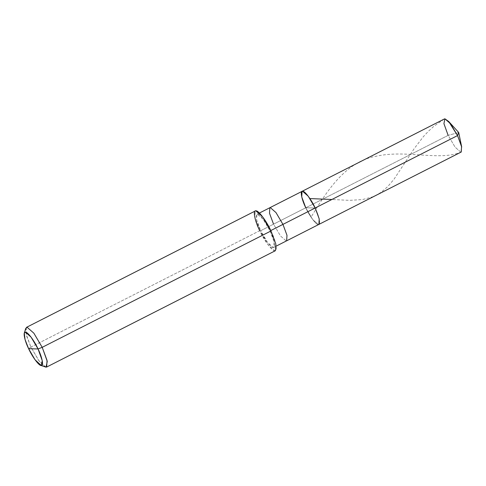 <?xml version="1.0" encoding="UTF-8"?>
<svg xmlns="http://www.w3.org/2000/svg" width="486" height="486" viewBox="0 0 486 486"><rect width="100%" height="100%" fill="white"/><g stroke="black" fill="none" stroke-linecap="round" stroke-linejoin="round"><path stroke-width="0.36" stroke-dasharray="2.43 1.82" d="M461.25 152.009L460.74 152.112L455.103 147.161L448.135 135.363L458.705 132.49L448.135 135.363L305.767 207.777C309.467 216.003 316.398 225.218 318.373 224.526C321.052 225.322 319.296 216.234 315.177 207.99L305.767 207.777L312.735 219.575L318.373 224.526L318.883 224.417L318.373 224.526L312.735 219.575L305.767 207.777L315.177 207.99C319.296 216.234 321.052 225.322 318.373 224.526C316.398 225.218 309.467 216.003 305.767 207.777L448.135 135.363L455.103 147.161L460.74 152.112L461.7 147.051M448.135 135.363L444.101 124.459L444.429 118.936M315.177 207.99L305.767 207.777L273.545 224.168L280.507 235.965L286.151 240.916L286.655 240.807L286.151 240.916L280.507 235.965L273.545 224.168L260.654 230.722L267.622 242.52L273.26 247.471L273.77 247.368L274.092 241.84L270.058 230.935L270.811 230.558L270.058 230.935C274.183 239.179 275.939 248.273 273.26 247.471C271.285 248.164 264.354 238.948 260.654 230.722L259.712 230.698C264.153 240.576 272.47 251.633 274.839 250.8C278.059 251.76 275.945 240.849 271 230.959L270.058 230.935L263.096 219.137L257.452 214.186L256.948 214.296L256.62 219.818L260.654 230.722L305.767 207.777L315.177 207.99M275.453 250.673L274.839 250.8L268.072 244.859L259.712 230.698L30.922 347.071L39.281 361.232L46.049 367.173L46.656 367.045M45.356 367.033L38.582 360.284L30.922 347.071L28.638 348.729L30.922 347.071L259.712 230.698L260.654 230.722C256.535 222.485 254.773 213.39 257.452 214.186C259.427 213.494 266.358 222.71 270.058 230.935L271 230.959M305.767 207.777L301.733 196.873L302.061 191.344M273.545 224.168L269.511 213.263L269.833 207.735M259.712 230.698L254.871 217.613L255.265 210.985M26.475 327.357L26.08 333.985L30.922 347.071L26.59 335.96L25.715 328.421M444.131 119.173L433.858 126.293L428.427 131.232L423.361 136.669L414.224 148.595L393.903 179.383L387.707 186.624L381.389 192.085L377.13 194.771L372.592 196.897L362.599 199.539L349.586 200.36L331.895 199.485M461.548 151.772C441.13 161.51 406.545 149.372 376.207 156.237C345.26 161.425 326.197 192.237 311.192 216.956M276.236 246.11L273.77 247.368M259.415 213.038L256.948 214.296"/><path stroke-width="0.73" d="M305.767 207.777C301.648 199.533 299.886 190.439 302.565 191.241C304.54 190.548 311.477 199.764 315.177 207.99L457.539 135.582L458.705 132.49L457.539 135.582L461.572 146.48L461.25 152.009L318.883 224.417L319.211 218.894L315.177 207.99L308.209 196.192L302.565 191.241L302.061 191.344L301.733 196.873L305.767 207.777C301.648 199.533 299.886 190.439 302.565 191.241C304.54 190.548 311.477 199.764 315.177 207.99L319.211 218.894L318.883 224.417L286.655 240.807L286.983 235.285L282.949 224.38L315.177 207.99L282.949 224.38L286.983 235.285L286.655 240.807L276.236 246.11M448.693 121.488L458.705 132.49L461.7 147.051L457.539 135.582L448.693 121.488L444.933 118.827L443.925 123.626L448.135 135.363M302.061 191.344L444.429 118.936L444.933 118.827L450.577 123.778L457.539 135.582L315.177 207.99L308.209 196.192L302.565 191.241L302.061 191.344L269.833 207.735L269.511 213.263L273.545 224.168M24.3 333.189L25.715 328.421L27.082 327.23L33.85 333.171L42.209 347.332L33.85 333.171L27.082 327.23L26.475 327.357L255.265 210.985L255.873 210.857L262.64 216.799L271 230.959L42.209 347.332L38.048 348.948L31.08 337.15L25.442 332.193L24.3 333.189L25.035 339.471L28.638 348.729L38.048 348.948C42.167 357.186 43.928 366.28 41.243 365.484C39.269 366.171 32.337 356.961 28.638 348.729C24.519 340.492 22.757 331.397 25.442 332.193C27.41 331.507 34.348 340.716 38.048 348.948L28.638 348.729L35.028 359.743L41.243 365.484L42.258 360.685L38.048 348.948L42.209 347.332L271 230.959L275.841 244.045L275.453 250.673L46.656 367.045L47.051 360.418L42.209 347.332L47.264 361.414L46.049 367.173L40.666 365.363M270.811 230.558L282.949 224.38L275.987 212.582L270.344 207.631L269.833 207.735L270.344 207.631L275.987 212.582L282.949 224.38L270.811 230.558M271 230.959C266.559 221.081 258.242 210.031 255.873 210.857C252.659 209.897 254.767 220.814 259.712 230.698M331.895 199.485L310.19 198.586M269.833 207.735L259.415 213.038"/></g></svg>
